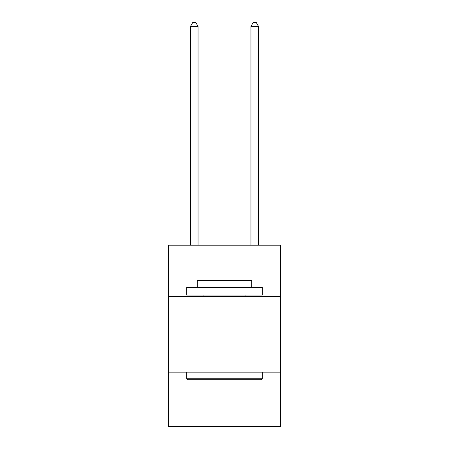 <?xml version="1.0" encoding="UTF-8"?>
<svg xmlns="http://www.w3.org/2000/svg" width="449" height="449" viewBox="0 0 449 449"><rect width="100%" height="100%" fill="white"/><g stroke="black" fill="none" stroke-linecap="round" stroke-linejoin="round"><path stroke-width="0.67" d="M280.417 296.587L280.417 245.205L168.583 245.205L168.583 296.587L280.417 296.587L280.417 426.55L168.583 426.55L168.583 296.587M280.417 372.148L168.583 372.148M187.626 379.702L186.722 378.793L262.278 378.793L261.374 379.702L187.626 379.702M262.278 287.517L262.278 295.072L186.722 295.072L186.722 287.517L262.278 287.517M197.296 287.517L197.296 280.569L251.704 280.569L251.704 287.517M262.278 372.148L262.278 378.793M186.722 372.148L186.722 378.793M245.053 295.072L245.053 296.587M203.947 295.072L203.947 296.587M198.054 245.205L198.054 26.379L190.499 26.379L190.499 245.205M190.499 26.379L192.767 22.45L195.786 22.45L198.054 26.379M258.501 245.205L258.501 26.379L250.946 26.379L250.946 245.205M250.946 26.379L253.214 22.45L256.233 22.45L258.501 26.379"/></g></svg>
